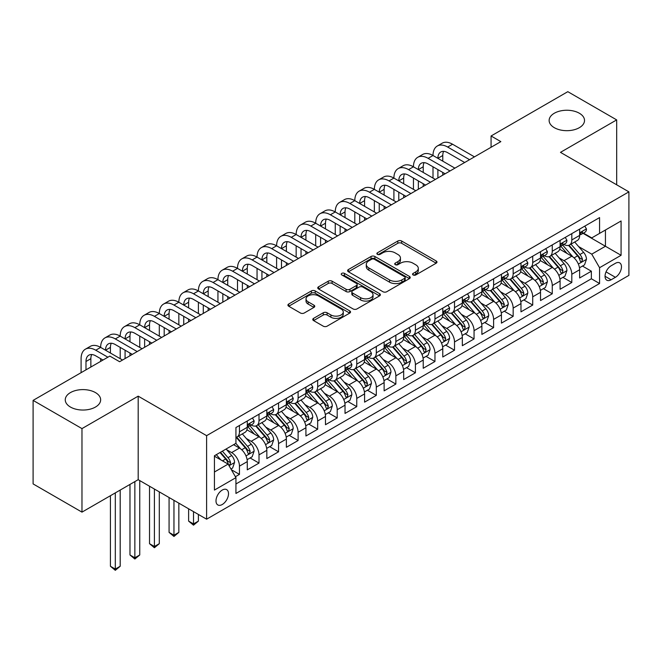 <?xml version="1.0" encoding="UTF-8"?>
<svg xmlns="http://www.w3.org/2000/svg" width="662" height="662" viewBox="0 0 662 662"><rect width="100%" height="100%" fill="white"/><g stroke="black" fill="none" stroke-linecap="round" stroke-linejoin="round"><path stroke-width="0.99" d="M413.121 274.962A1.903 1.101 0 0 0 415.802 274.962L436.192 263.186A2.714 1.564 0 0 0 436.986 262.078A2.714 1.564 0 0 0 436.192 260.977L401.652 241.034A2.714 1.564 0 0 0 397.812 241.034L377.423 252.801A1.903 1.101 0 0 0 376.868 253.579A1.903 1.101 0 0 0 377.423 254.357A1.903 1.101 0 0 0 380.112 254.357L382.752 252.834A8.68 5.015 0 0 1 395.032 252.834L397.912 254.489A8.68 5.015 0 0 1 400.452 258.039A8.68 5.015 0 0 1 397.912 261.581L395.272 263.104A1.903 1.101 0 0 0 394.718 263.881A1.903 1.101 0 0 0 395.272 264.659A1.903 1.101 0 0 0 397.961 264.659L400.593 263.137A8.68 5.015 0 0 1 412.881 263.137L415.753 264.8A8.68 5.015 0 0 1 418.301 268.342A8.68 5.015 0 0 1 415.753 271.883L413.121 273.406A1.903 1.101 0 0 0 412.558 274.184A1.903 1.101 0 0 0 413.121 274.962L413.121 273.406M95.469 392.599A17.692 10.22 0 0 0 76.18 390.381A17.692 10.22 0 0 0 65.257 399.823A17.692 10.22 0 0 0 70.445 407.047A17.692 10.22 0 0 0 89.726 409.265A17.692 10.22 0 0 0 100.649 399.823A17.692 10.22 0 0 0 95.469 392.599M579.341 113.235A17.692 10.22 0 0 0 560.052 111.026A17.692 10.22 0 0 0 549.129 120.459A17.692 10.22 0 0 0 554.317 127.683A17.692 10.22 0 0 0 573.598 129.901A17.692 10.22 0 0 0 584.521 120.459A17.692 10.22 0 0 0 579.341 113.235M222.25 504.51A8.846 5.106 120 0 0 228.034 496.715A8.846 5.106 120 0 0 226.677 489.632A8.846 5.106 120 0 0 222.25 490.07A8.846 5.106 120 0 0 216.474 497.865A8.846 5.106 120 0 0 217.823 504.949A8.846 5.106 120 0 0 222.25 504.51M313.573 318.364A2.714 1.564 0 0 0 312.778 319.473A2.714 1.564 0 0 0 313.573 320.582L323.263 326.176A2.714 1.564 0 0 0 327.102 326.176L349.743 313.101A2.714 1.564 0 0 0 350.537 311.992A2.714 1.564 0 0 0 349.743 310.883L315.203 290.941A2.714 1.564 0 0 0 311.363 290.941L288.715 304.015A2.714 1.564 0 0 0 287.92 305.124A2.714 1.564 0 0 0 288.715 306.233L300.424 312.994A2.714 1.564 0 0 0 304.263 312.994L313.953 307.4A2.714 1.564 0 0 0 314.748 306.291A2.714 1.564 0 0 0 313.953 305.182L308.144 301.831A7.257 4.195 0 0 1 306.026 298.868A7.257 4.195 0 0 1 310.503 294.995A7.257 4.195 0 0 1 318.414 295.897L341.153 309.03A7.257 4.195 0 0 1 343.28 311.992A7.257 4.195 0 0 1 338.803 315.865A7.257 4.195 0 0 1 330.892 314.955L327.102 312.77A2.714 1.564 0 0 0 323.263 312.77L313.573 318.364L313.573 320.582M138.184 396.157L81.972 428.604L33.1 400.386L33.1 483.914L81.972 512.131L138.184 479.685L206.61 519.19L206.61 435.662L138.184 396.157L138.184 479.685M616.678 184.797L616.678 119.896L560.474 152.351L628.9 191.856L206.61 435.662M616.678 119.896L567.806 91.679L491.072 135.983L491.072 147.27M33.1 400.386L109.834 356.082L119.607 361.725L500.844 141.627L491.072 135.983M382.942 291.719A2.714 1.564 0 0 0 386.782 291.719L409.422 278.644A2.714 1.564 0 0 0 410.217 277.535A2.714 1.564 0 0 0 409.422 276.426L374.882 256.484A2.714 1.564 0 0 0 371.043 256.484L348.402 269.558A2.714 1.564 0 0 0 347.608 270.667A2.714 1.564 0 0 0 348.402 271.776L382.942 291.719M342.535 275.375A1.903 1.101 0 0 1 344.463 275.64L344.463 273.381L379.583 293.655A2.714 1.564 0 0 1 380.377 294.764A2.714 1.564 0 0 1 379.583 295.873L356.942 308.947A2.714 1.564 0 0 1 353.103 308.947L318.563 289.004L318.563 286.787A2.714 1.564 0 0 0 317.76 287.896A2.714 1.564 0 0 0 318.563 289.004M318.563 286.787L328.253 281.193A2.714 1.564 0 0 1 332.084 281.193L346.094 289.277A2.714 1.564 0 0 0 349.933 289.277L356.363 285.57A2.714 1.564 0 0 0 357.157 284.461A2.714 1.564 0 0 0 356.363 283.353L341.782 274.937A1.903 1.101 0 0 1 341.22 274.159A1.903 1.101 0 0 1 342.395 273.141A1.903 1.101 0 0 1 344.463 273.381M235.399 476.723L239.454 474.381L231.344 469.689M226.727 449.755L231.634 452.593A11.055 6.388 60 0 1 239.454 466.139L247.274 461.621L247.274 469.863L259.007 463.086L250.112 457.955M246.281 438.467L251.188 441.306A11.055 6.388 60 0 1 259.007 454.852L266.827 450.334L266.827 458.576L278.553 451.798L269.657 446.668M265.826 427.18L270.733 430.019A11.055 6.388 60 0 1 278.553 443.565L286.373 439.047L286.373 447.289L298.107 440.511L289.211 435.381M285.38 415.893L290.287 418.732A11.055 6.388 60 0 1 298.107 432.278L305.927 427.76L305.927 436.001L317.661 429.224L308.765 424.094M304.925 404.606L309.833 407.444A11.055 6.388 60 0 1 317.661 420.991L325.481 416.472L325.481 424.714L337.206 417.937L328.311 412.807M324.479 393.319L329.386 396.157A11.055 6.388 60 0 1 337.206 409.704L345.026 405.185L345.026 413.427L356.76 406.65L347.864 401.52M344.025 382.032L348.94 384.87A11.055 6.388 60 0 1 356.76 398.416L364.58 393.898L364.58 402.14L376.306 395.363L367.41 390.232M363.579 370.745L368.486 373.583A11.055 6.388 60 0 1 376.306 387.129L384.125 382.611L384.125 390.853L395.859 384.076L386.964 378.945M383.132 359.458L388.04 362.296A11.055 6.388 60 0 1 395.859 375.842L403.679 371.324L403.679 379.566L415.405 372.789L406.518 367.658M402.678 348.171L407.585 351.009A11.055 6.388 60 0 1 415.405 364.547L423.233 360.037L423.233 368.279L434.959 361.502L426.063 356.371M422.232 336.884L427.139 339.722A11.055 6.388 60 0 1 434.959 353.26L442.779 348.75L442.779 356.992L454.513 350.215L445.617 345.084M441.777 325.596L446.693 328.435A11.055 6.388 60 0 1 454.513 341.973L462.333 337.463L462.333 345.705L474.058 338.927L465.163 333.797M461.331 314.309L466.238 317.148A11.055 6.388 60 0 1 474.058 330.686L481.878 326.176L481.878 334.418L493.612 327.64L484.716 322.502M480.885 303.022L485.792 305.861A11.055 6.388 60 0 1 493.612 319.398L501.432 314.889L501.432 323.13L513.158 316.353L504.262 311.214M500.431 291.735L505.338 294.565A11.055 6.388 60 0 1 513.158 308.111L520.977 303.601L520.977 311.835L532.711 305.066L523.816 299.927M519.984 280.448L524.892 283.278A11.055 6.388 60 0 1 532.711 296.824L540.531 292.314L540.531 300.548L552.265 293.779L543.37 288.64M539.53 269.161L544.445 271.991A11.055 6.388 60 0 1 552.265 285.537L560.085 281.027L560.085 289.261L571.811 282.492L571.811 274.25A11.055 6.388 -120 0 0 563.991 260.704L559.084 257.874M562.915 277.353L571.811 282.492M247.274 461.621A11.055 6.388 -120 0 0 239.454 448.075L233.587 444.69M266.827 450.334A11.055 6.388 -120 0 0 259.007 436.788L246.918 429.812M286.373 439.047A11.055 6.388 -120 0 0 278.553 425.501L266.463 418.525M305.927 427.76A11.055 6.388 -120 0 0 298.107 414.213L286.017 407.238M325.481 416.472A11.055 6.388 -120 0 0 317.661 402.926L305.563 395.95M345.026 405.185A11.055 6.388 -120 0 0 337.206 391.639L325.116 384.663M364.58 393.898A11.055 6.388 -120 0 0 356.76 380.352L344.67 373.376M384.125 382.611A11.055 6.388 -120 0 0 376.306 369.065L364.216 362.089M403.679 371.324A11.055 6.388 -120 0 0 395.859 357.778L383.77 350.794M423.233 360.037A11.055 6.388 -120 0 0 415.405 346.491L403.315 339.507M442.779 348.75A11.055 6.388 -120 0 0 434.959 335.204L422.869 328.22M462.333 337.463A11.055 6.388 -120 0 0 454.513 323.917L442.423 316.933M481.878 326.176A11.055 6.388 -120 0 0 474.058 312.63L461.968 305.645M501.432 314.889A11.055 6.388 -120 0 0 493.612 301.342L481.522 294.358M520.977 303.601A11.055 6.388 -120 0 0 513.158 290.055L501.068 283.071M540.531 292.314A11.055 6.388 -120 0 0 532.711 278.768L520.622 271.784M560.085 281.027A11.055 6.388 -120 0 0 552.265 267.481L540.175 260.497M615.412 263.302L611.109 265.785A8.573 4.948 120 0 0 605.507 273.34A8.573 4.948 120 0 0 606.822 280.208A8.573 4.948 120 0 0 611.109 279.786L615.412 277.304A8.573 4.948 120 0 0 621.006 269.748A8.573 4.948 120 0 0 619.698 262.88A8.573 4.948 120 0 0 615.412 263.302M206.61 519.19L628.9 275.384L628.9 191.856M214.43 472.006L228.117 464.103L235.937 477.65L235.937 493.455L599.573 283.51L599.573 267.705L591.754 254.158L578.638 246.587M235.937 477.65L214.43 490.07L214.43 455.754L235.937 443.333L235.937 427.536L599.573 217.591L599.573 233.388L621.08 220.976L621.08 255.292L599.573 267.705M251.08 424.996L251.188 425.054A11.055 6.388 60 0 0 256.715 425.6L264.535 421.082A11.055 6.388 -120 0 0 266.827 416.017L266.827 409.704M270.634 413.7L270.733 413.767A11.055 6.388 60 0 0 276.269 414.313L284.089 409.795A11.055 6.388 -120 0 0 286.373 404.73L286.373 398.408M290.188 402.413L290.287 402.479A11.055 6.388 60 0 0 295.815 403.026L303.635 398.507A11.055 6.388 -120 0 0 305.927 393.443L305.927 387.121M309.733 391.126L309.833 391.192A11.055 6.388 60 0 0 315.369 391.738L323.188 387.22A11.055 6.388 -120 0 0 325.481 382.156L325.481 375.834M329.287 379.839L329.386 379.905A11.055 6.388 60 0 0 334.914 380.451L342.734 375.933A11.055 6.388 -120 0 0 345.026 370.869L345.026 364.547M348.833 368.552L348.94 368.61A11.055 6.388 60 0 0 354.468 369.164L362.288 364.646A11.055 6.388 -120 0 0 364.58 359.582L364.58 353.26M368.386 357.265L368.486 357.323A11.055 6.388 60 0 0 374.022 357.877L381.842 353.359A11.055 6.388 -120 0 0 384.125 348.295L384.125 341.973M387.932 345.978L388.04 346.036A11.055 6.388 60 0 0 393.567 346.59L401.387 342.072A11.055 6.388 -120 0 0 403.679 337.008L403.679 330.686M407.486 334.691L407.585 334.749A11.055 6.388 60 0 0 413.121 335.303L420.941 330.785A11.055 6.388 -120 0 0 423.233 325.721L423.233 319.398M427.04 323.404L427.139 323.461A11.055 6.388 60 0 0 432.667 324.016L440.487 319.498A11.055 6.388 -120 0 0 442.779 314.433L442.779 308.111M446.585 312.116L446.693 312.174A11.055 6.388 60 0 0 452.22 312.729L460.04 308.211A11.055 6.388 -120 0 0 462.333 303.146L462.333 296.824M466.139 300.829L466.238 300.887A11.055 6.388 60 0 0 471.766 301.442L479.594 296.924A11.055 6.388 -120 0 0 481.878 291.859L481.878 285.537M485.685 289.542L485.792 289.6A11.055 6.388 60 0 0 491.32 290.146L499.14 285.636A11.055 6.388 -120 0 0 501.432 280.572L501.432 274.25M505.238 278.255L505.338 278.313A11.055 6.388 60 0 0 510.874 278.859L518.694 274.349A11.055 6.388 -120 0 0 520.977 269.285L520.977 262.963M524.792 266.968L524.892 267.026A11.055 6.388 60 0 0 530.419 267.572L538.239 263.062A11.055 6.388 -120 0 0 540.531 257.998L540.531 251.676M544.338 255.681L544.445 255.739A11.055 6.388 60 0 0 549.973 256.285L557.793 251.775A11.055 6.388 -120 0 0 560.085 246.711L560.085 240.389M235.937 483.972L591.365 278.768L591.365 271.205L579.631 277.974L579.631 269.74A11.055 6.388 -120 0 0 571.811 256.194L559.721 249.21M563.892 244.394L563.991 244.452A11.055 6.388 -120 0 0 569.519 244.998A11.055 6.388 -120 0 0 571.811 239.942L571.811 233.62M569.519 244.998L577.338 240.488A11.055 6.388 -120 0 0 579.631 235.424L579.631 229.102M239.454 425.501L239.454 431.823A11.055 6.388 60 0 1 237.162 436.887A11.055 6.388 60 0 1 235.937 437.334M237.162 436.887L244.981 432.369A11.055 6.388 -120 0 0 247.274 427.304L247.274 420.991M259.007 414.213L259.007 420.536A11.055 6.388 60 0 1 256.715 425.6M278.553 402.926L278.553 409.248A11.055 6.388 60 0 1 276.269 414.313M298.107 391.639L298.107 397.961A11.055 6.388 60 0 1 295.815 403.026M317.661 380.352L317.661 386.674A11.055 6.388 60 0 1 315.369 391.738M337.206 369.065L337.206 375.387A11.055 6.388 60 0 1 334.914 380.451M356.76 357.778L356.76 364.1A11.055 6.388 60 0 1 354.468 369.164M376.306 346.491L376.306 352.813A11.055 6.388 60 0 1 374.022 357.877M395.859 335.204L395.859 341.526A11.055 6.388 60 0 1 393.567 346.59M415.405 323.917L415.405 330.239A11.055 6.388 60 0 1 413.121 335.303M434.959 312.63L434.959 318.952A11.055 6.388 60 0 1 432.667 324.016M454.513 301.342L454.513 307.665A11.055 6.388 60 0 1 452.22 312.729M474.058 290.055L474.058 296.377A11.055 6.388 60 0 1 471.766 301.442M493.612 278.768L493.612 285.09A11.055 6.388 60 0 1 491.32 290.146M513.158 267.481L513.158 273.803A11.055 6.388 60 0 1 510.874 278.859M532.711 256.194L532.711 262.516A11.055 6.388 60 0 1 530.419 267.572M552.265 244.907L552.265 251.229A11.055 6.388 60 0 1 549.973 256.285M552.265 285.537L552.265 293.779M532.711 296.824L532.711 305.066M513.158 308.111L513.158 316.353M493.612 319.398L493.612 327.64M474.058 330.686L474.058 338.927M454.513 341.973L454.513 350.215M434.959 353.26L434.959 361.502M415.405 364.547L415.405 372.789M395.859 375.842L395.859 384.076M376.306 387.129L376.306 395.363M356.76 398.416L356.76 406.65M337.206 409.704L337.206 417.937M317.661 420.991L317.661 429.224M298.107 432.278L298.107 440.511M278.553 443.565L278.553 451.798M259.007 454.852L259.007 463.086M239.454 466.139L239.454 474.381M228.117 464.103L214.43 456.201M591.754 254.158L605.44 246.256L605.44 230.004L621.08 220.976M583.048 233.33L621.08 255.292M583.437 233.107L591.754 237.906L599.573 233.388M81.972 428.604L81.972 512.131M582.469 266.066L591.365 271.205M591.365 278.768L599.573 283.51M413.874 275.227L415.753 274.142A8.68 5.015 0 0 0 418.301 270.601L418.301 268.342M400.452 258.039L400.452 260.298A8.68 5.015 0 0 1 397.912 263.84L396.033 264.924M436.159 263.211L401.652 243.285A2.714 1.564 0 0 0 397.812 243.285L378.184 254.622M409.422 276.426L409.422 278.644L374.882 258.743A2.714 1.564 0 0 0 371.043 258.743L348.435 271.801L348.402 269.558M404.623 278.313A1.903 1.101 0 0 0 405.185 277.535A1.903 1.101 0 0 0 404.623 276.766L374.303 259.256A1.903 1.101 0 0 0 371.622 259.256L368.833 260.861A8.68 5.015 0 0 0 366.293 264.411A8.68 5.015 0 0 0 368.833 267.953L389.562 279.918A8.68 5.015 0 0 0 401.842 279.918L404.623 278.313L404.623 280.572A1.903 1.101 0 0 0 405.185 279.794L405.185 277.535M366.293 264.411L366.293 266.662A8.68 5.015 0 0 0 368.833 270.212L368.833 267.953M404.623 280.572L401.842 282.178A8.68 5.015 0 0 1 389.562 282.178L368.833 270.212M318.596 289.021L328.253 283.452L328.253 281.193M357.157 284.461L357.157 286.72A2.714 1.564 0 0 1 356.363 287.829L349.933 291.537A2.714 1.564 0 0 1 346.094 291.537L332.084 283.452A2.714 1.564 0 0 0 328.253 283.452M344.463 275.64L379.549 295.897M360.633 297.677A7.257 4.195 0 0 0 368.544 298.579A7.257 4.195 0 0 0 373.029 294.714A7.257 4.195 0 0 0 370.902 291.743L362.892 287.118A2.714 1.564 0 0 0 359.052 287.118L352.623 290.833A2.714 1.564 0 0 0 351.828 291.942A2.714 1.564 0 0 0 352.623 293.051L360.633 297.677L360.633 299.927A7.257 4.195 0 0 0 368.544 300.838A7.257 4.195 0 0 0 373.029 296.965L373.029 294.714M351.828 291.942L351.828 294.201A2.714 1.564 0 0 0 352.623 295.302L352.623 293.051M360.633 299.927L352.623 295.302M343.28 311.992L343.28 314.251A7.257 4.195 0 0 1 338.803 318.124A7.257 4.195 0 0 1 330.892 317.214L327.102 315.029A2.714 1.564 0 0 0 323.263 315.029L313.606 320.598M306.026 298.868L306.026 301.119A7.257 4.195 0 0 0 308.144 304.09L308.144 301.831M313.92 307.416L308.144 304.09M349.71 313.126L315.203 293.2A2.714 1.564 0 0 0 311.363 293.2L288.756 306.249M579.465 267.804L584.521 264.883L586.474 259.239A7.323 4.229 -120 0 0 583.619 252.363L574.69 242.019M572.903 256.906L562.692 245.089M567.086 253.463L561.161 246.603A17.56 10.137 -120 0 0 560.623 245.991M568.526 245.395L577.562 255.863A7.323 4.229 60 0 1 580.177 260.902L580.706 261.771L581.699 261.639L582.519 259.554A7.323 4.229 -120 0 0 579.904 254.506L570.975 244.162M569.055 245.23L578.762 256.467A3.732 2.151 60 0 1 579.705 257.923L582.519 259.554M584.811 226.114L586.474 228.986A7.323 4.229 60 0 1 584.96 232.23L581.244 234.373A7.323 4.229 -120 0 0 582.519 232.685L582.361 232.039M81.095 372.673L81.095 358.68A20.737 11.974 60 0 1 85.39 349.188L90.28 346.367A20.737 11.974 60 0 1 100.649 347.393A20.737 11.974 60 0 1 104.944 337.901L109.826 335.08A20.737 11.974 60 0 1 120.194 336.106A20.737 11.974 60 0 1 124.489 326.614L129.38 323.792A20.737 11.974 60 0 1 139.748 324.819A20.737 11.974 60 0 1 144.043 315.327L148.933 312.505A20.737 11.974 60 0 1 159.302 313.531A20.737 11.974 60 0 1 163.597 304.04L168.479 301.218A20.737 11.974 60 0 1 178.848 302.244A20.737 11.974 60 0 1 183.142 292.753L188.033 289.931A20.737 11.974 60 0 1 198.401 290.957A20.737 11.974 60 0 1 202.696 281.466L207.578 278.644A20.737 11.974 60 0 1 217.947 279.67A20.737 11.974 60 0 1 222.242 270.179L227.132 267.357A20.737 11.974 60 0 1 237.501 268.383A20.737 11.974 60 0 1 241.796 258.892L246.686 256.07A20.737 11.974 60 0 1 257.046 257.096A20.737 11.974 60 0 1 261.341 247.605L266.232 244.783A20.737 11.974 60 0 1 276.6 245.809A20.737 11.974 60 0 1 280.895 236.317L285.785 233.496A20.737 11.974 60 0 1 296.154 234.522A20.737 11.974 60 0 1 300.449 225.03L305.331 222.209A20.737 11.974 60 0 1 315.7 223.235A20.737 11.974 60 0 1 319.994 213.743L324.885 210.921A20.737 11.974 60 0 1 335.253 211.948A20.737 11.974 60 0 1 339.548 202.456L344.439 199.634A20.737 11.974 60 0 1 354.799 200.66A20.737 11.974 60 0 1 359.094 191.169L363.984 188.347A20.737 11.974 60 0 1 374.353 189.373A20.737 11.974 60 0 1 378.647 179.882L383.538 177.06A20.737 11.974 60 0 1 393.907 178.086A20.737 11.974 60 0 1 398.201 168.587L403.084 165.765A20.737 11.974 60 0 1 413.452 166.799A20.737 11.974 60 0 1 417.747 157.299L422.637 154.478A20.737 11.974 60 0 1 433.006 155.512A20.737 11.974 60 0 1 437.301 146.012L442.183 143.191A20.737 11.974 60 0 1 452.551 144.225L474.447 156.861M437.301 146.012A20.737 11.974 60 0 1 447.669 147.047L469.565 159.683M579.879 234.72L579.904 234.72A7.323 4.229 -120 0 0 581.244 234.373M581.575 232.139L582.519 232.685C582.055 231.584 581.277 232.039 580.177 234.042A7.323 4.229 60 0 1 579.631 235.084M464.674 162.504L447.669 152.69A13.828 7.985 -120 0 0 440.751 152.003A13.828 7.985 -120 0 0 437.888 158.334L442.779 155.512L442.779 161.156M443.648 151.366A13.828 7.985 -120 0 0 442.779 155.512M437.888 169.621L437.888 177.97M442.779 172.443L442.779 175.149M433.006 178.086L433.006 166.799M559.92 279.091L564.967 276.17L566.92 270.526A7.323 4.229 -120 0 0 564.074 263.65L555.137 253.306M553.349 268.193L543.138 256.376M547.54 264.75L541.615 257.89A17.56 10.137 -120 0 0 541.069 257.278M548.972 256.682L558.008 267.15A7.323 4.229 60 0 1 560.623 272.19L561.153 273.058L562.146 272.926L562.965 270.841A7.323 4.229 -120 0 0 560.358 265.793L551.421 255.449M549.51 256.517L559.216 267.754A3.732 2.151 60 0 1 560.16 269.219L562.965 270.841M540.366 290.378L545.422 287.457L547.375 281.813A7.323 4.229 -120 0 0 544.52 274.937L535.591 264.593M533.795 279.48L523.592 267.663M527.986 276.037L522.061 269.177A17.56 10.137 -120 0 0 521.515 268.565M529.426 267.969L538.463 278.437A7.323 4.229 60 0 1 541.069 283.485L541.607 284.346L542.592 284.213L543.419 282.128A7.323 4.229 -120 0 0 540.804 277.08L531.876 266.736M529.956 267.804L539.662 279.041A3.732 2.151 60 0 1 540.606 280.506L543.419 282.128M520.82 301.665L525.868 298.744L527.821 293.101A7.323 4.229 -120 0 0 524.974 286.224L516.037 275.88M514.25 290.767L504.039 278.95M508.441 287.325L502.516 280.465A17.56 10.137 -120 0 0 501.97 279.852M509.872 279.256L518.909 289.724A7.323 4.229 60 0 1 521.524 294.772L522.053 295.641L523.046 295.5L523.865 293.415A7.323 4.229 -120 0 0 521.259 288.367L512.322 278.023M510.402 279.091L520.117 290.328A3.732 2.151 60 0 1 521.052 291.793L523.865 293.415M501.266 312.952L506.322 310.031L508.275 304.388A7.323 4.229 -120 0 0 505.42 297.511L496.483 287.167M494.696 302.054L484.485 290.237M488.887 298.612L482.962 291.752A17.56 10.137 -120 0 0 482.416 291.139M490.327 290.552L499.363 301.011A7.323 4.229 60 0 1 501.97 306.059L502.508 306.928L503.492 306.787L504.32 304.702A7.323 4.229 -120 0 0 501.705 299.654L492.776 289.311M490.856 290.378L500.563 301.615A3.732 2.151 60 0 1 501.506 303.08L504.32 304.702M565.265 237.401L566.92 240.273A7.323 4.229 60 0 1 565.406 243.517L561.69 245.66A7.323 4.229 -120 0 0 562.965 243.972L562.816 243.326M417.747 157.299A20.737 11.974 60 0 1 428.115 158.334L433.006 155.512L454.902 168.148M428.115 158.334L450.011 170.97M560.325 246.007L560.358 246.007A7.323 4.229 -120 0 0 561.69 245.66M562.021 243.426L562.965 243.972C562.51 242.871 561.724 243.326 560.623 245.329A7.323 4.229 60 0 1 560.085 246.372M445.129 173.792L428.115 163.977A13.828 7.985 -120 0 0 421.206 163.291A13.828 7.985 -120 0 0 418.343 169.621L423.233 166.799L423.233 172.443M424.094 162.653A13.828 7.985 -120 0 0 423.233 166.799M418.343 180.908L418.343 189.258M423.233 183.73L423.233 186.436M413.452 189.373L413.452 178.086M545.711 248.689L547.375 251.56A7.323 4.229 60 0 1 545.86 254.804L542.145 256.947A7.323 4.229 -120 0 0 543.419 255.259L543.262 254.613M398.201 168.587A20.737 11.974 60 0 1 408.57 169.621L413.452 166.799L435.348 179.435M408.57 169.621L430.466 182.257M540.78 257.295L540.804 257.295A7.323 4.229 -120 0 0 542.145 256.947M542.476 254.713L543.419 255.259C542.956 254.158 542.178 254.613 541.069 256.616A7.323 4.229 60 0 1 540.531 257.659M425.575 185.079L408.57 175.264A13.828 7.985 -120 0 0 401.652 174.578A13.828 7.985 -120 0 0 398.789 180.908L403.679 178.086L403.679 183.73M404.548 173.94A13.828 7.985 -120 0 0 403.679 178.086M398.789 192.195L398.789 200.545M403.679 195.017L403.679 197.723M393.907 200.66L393.907 189.373M526.166 259.976L527.821 262.847A7.323 4.229 60 0 1 526.307 266.091L522.591 268.234A7.323 4.229 -120 0 0 523.865 266.546L523.716 265.901M378.647 179.882A20.737 11.974 60 0 1 389.016 180.908L393.907 178.086L415.802 190.722M389.016 180.908L410.912 193.544M521.226 268.582L521.259 268.582A7.323 4.229 -120 0 0 522.591 268.234M522.922 266L523.865 266.546C523.41 265.445 522.624 265.901 521.524 267.903A7.323 4.229 60 0 1 520.977 268.946M406.021 196.366L389.016 186.552A13.828 7.985 -120 0 0 382.106 185.865A13.828 7.985 -120 0 0 379.243 192.195L384.125 189.373L384.125 195.017M384.994 185.228A13.828 7.985 -120 0 0 384.125 189.373M379.243 203.482L379.243 211.832M384.125 206.304L384.125 209.01M374.353 211.948L374.353 200.66M506.612 271.263L508.275 274.134A7.323 4.229 60 0 1 506.753 277.378L503.046 279.521A7.323 4.229 -120 0 0 504.32 277.833L504.163 277.188M359.094 191.169A20.737 11.974 60 0 1 369.462 192.195L374.353 189.373L396.248 202.009M369.462 192.195L391.358 204.831M501.672 279.869L501.705 279.869A7.323 4.229 -120 0 0 503.046 279.521M503.368 277.287L504.32 277.833C503.856 276.733 503.079 277.188 501.97 279.19A7.323 4.229 60 0 1 501.432 280.233M386.476 207.653L369.462 197.839A13.828 7.985 -120 0 0 362.553 197.152A13.828 7.985 -120 0 0 359.689 203.482L364.58 200.66L364.58 206.304M365.441 196.515A13.828 7.985 -120 0 0 364.58 200.66M359.689 214.769L359.689 223.119M364.58 217.591L364.58 220.297M354.799 223.235L354.799 211.948M481.713 324.239L486.769 321.318L488.722 315.675A7.323 4.229 -120 0 0 485.867 308.798L476.938 298.454M475.151 313.341L464.939 301.524M469.333 309.899L463.408 303.039A17.56 10.137 -120 0 0 462.87 302.426M470.773 301.839L479.809 312.298A7.323 4.229 60 0 1 482.424 317.346L482.954 318.215L483.947 318.074L484.766 315.989A7.323 4.229 -120 0 0 482.151 310.941L473.222 300.598M471.303 301.665L481.009 312.903A3.732 2.151 60 0 1 481.953 314.367L484.766 315.989M487.058 282.55L488.722 285.43A7.323 4.229 60 0 1 487.207 288.665L483.492 290.808A7.323 4.229 -120 0 0 484.766 289.12L484.609 288.475M339.548 202.456A20.737 11.974 60 0 1 349.917 203.482L354.799 200.66L376.703 213.296M349.917 203.482L371.812 216.118M482.126 291.156L482.151 291.156A7.323 4.229 -120 0 0 483.492 290.808M483.823 288.574L484.766 289.12C484.303 288.02 483.525 288.475 482.424 290.477A7.323 4.229 60 0 1 481.878 291.52M366.922 218.94L349.917 209.126A13.828 7.985 -120 0 0 343.007 208.439A13.828 7.985 -120 0 0 340.144 214.769L345.026 211.948L345.026 217.591M345.895 207.802A13.828 7.985 -120 0 0 345.026 211.948M340.144 226.056L340.144 234.406M345.026 228.878L345.026 231.584M335.253 234.522L335.253 223.235M462.167 335.526L467.215 332.605L469.176 326.962A7.323 4.229 -120 0 0 466.321 320.085L457.384 309.742M455.597 324.628L445.385 312.812M449.788 321.186L443.863 314.326A17.56 10.137 -120 0 0 443.317 313.722M451.219 313.126L460.256 323.586A7.323 4.229 60 0 1 462.87 328.633L463.4 329.502L464.393 329.362L465.221 327.276A7.323 4.229 -120 0 0 462.606 322.228L453.669 311.885M451.757 312.952L461.464 324.19A3.732 2.151 60 0 1 462.407 325.654L465.221 327.276M467.513 293.837L469.176 296.717A7.323 4.229 60 0 1 467.653 299.952L463.938 302.095A7.323 4.229 -120 0 0 465.221 300.416L465.063 299.762M319.994 213.743A20.737 11.974 60 0 1 330.363 214.769L335.253 211.948L357.149 224.583M330.363 214.769L352.258 227.405M462.572 302.443L462.606 302.443A7.323 4.229 -120 0 0 463.938 302.095M464.269 299.869L465.221 300.416C464.757 299.307 463.971 299.762 462.87 301.764A7.323 4.229 60 0 1 462.333 302.807M347.376 230.227L330.363 220.413A13.828 7.985 -120 0 0 323.453 219.726A13.828 7.985 -120 0 0 320.59 226.056L325.481 223.235L325.481 228.878M326.341 219.089A13.828 7.985 -120 0 0 325.481 223.235M320.59 237.344L320.59 245.693M325.481 240.165L325.481 242.871M315.7 245.809L315.7 234.522M442.613 346.814L447.669 343.892L449.622 338.249A7.323 4.229 -120 0 0 446.767 331.372L437.839 321.029M436.043 335.915L425.84 324.099M430.234 332.473L424.309 325.613A17.56 10.137 -120 0 0 423.763 325.009M431.674 324.413L440.71 334.873A7.323 4.229 60 0 1 443.317 339.92L443.854 340.789L444.839 340.649L445.667 338.563A7.323 4.229 -120 0 0 443.052 333.516L434.123 323.172M432.203 324.239L441.91 335.477A3.732 2.151 60 0 1 442.853 336.941L445.667 338.563M447.959 305.124L449.622 308.004A7.323 4.229 60 0 1 448.108 311.239L444.392 313.383A7.323 4.229 -120 0 0 445.667 311.703L445.509 311.049M300.449 225.03A20.737 11.974 60 0 1 310.817 226.056L315.7 223.235L337.595 235.871M310.817 226.056L332.713 238.692M443.027 313.73L443.052 313.73A7.323 4.229 -120 0 0 444.392 313.383M444.723 311.157L445.667 311.703C445.203 310.594 444.425 311.049 443.317 313.052A7.323 4.229 60 0 1 442.779 314.094M327.822 241.514L310.817 231.7A13.828 7.985 -120 0 0 303.899 231.013A13.828 7.985 -120 0 0 301.036 237.344L305.927 234.522L305.927 240.165M306.796 230.376A13.828 7.985 -120 0 0 305.927 234.522M301.036 248.631L301.036 256.98M305.927 251.452L305.927 254.158M296.154 257.096L296.154 245.809M423.068 358.101L428.115 355.18L430.068 349.536A7.323 4.229 -120 0 0 427.222 342.659L418.285 332.316M416.497 347.202L406.286 335.386M410.688 343.76L404.763 336.9A17.56 10.137 -120 0 0 404.217 336.296M412.12 335.7L421.156 346.16A7.323 4.229 60 0 1 423.771 351.208L424.301 352.076L425.294 351.936L426.113 349.85A7.323 4.229 -120 0 0 423.506 344.803L414.569 334.459M412.658 335.526L422.364 346.764A3.732 2.151 60 0 1 423.299 348.229L426.113 349.85M428.413 316.411L430.068 319.291A7.323 4.229 60 0 1 428.554 322.526L424.839 324.678A7.323 4.229 -120 0 0 426.113 322.99L425.964 322.336M280.895 236.317A20.737 11.974 60 0 1 291.263 237.344L296.154 234.522L318.05 247.158M291.263 237.344L313.159 249.979M423.473 325.017L423.506 325.017A7.323 4.229 -120 0 0 424.839 324.678M425.169 322.444L426.113 322.99C425.658 321.881 424.872 322.336 423.771 324.339A7.323 4.229 60 0 1 423.233 325.381M308.269 252.81L291.263 242.987A13.828 7.985 -120 0 0 284.354 242.3A13.828 7.985 -120 0 0 281.491 248.631L286.373 245.809L286.373 251.452M287.242 241.663A13.828 7.985 -120 0 0 286.373 245.809M281.491 259.918L281.491 268.267M286.373 262.74L286.373 265.445M276.6 268.383L276.6 257.096M403.514 369.388L408.57 366.467L410.523 360.823A7.323 4.229 -120 0 0 407.668 353.947L398.731 343.603M396.943 358.49L386.732 346.673M391.134 355.055L385.21 348.187A17.56 10.137 -120 0 0 384.663 347.583M392.574 346.987L401.611 357.447A7.323 4.229 60 0 1 404.217 362.495L404.755 363.364L405.74 363.223L406.567 361.138A7.323 4.229 -120 0 0 403.952 356.09L395.024 345.746M393.104 346.814L402.81 358.051A3.732 2.151 60 0 1 403.754 359.516L406.567 361.138M408.859 327.698L410.523 330.578A7.323 4.229 60 0 1 409 333.813L405.293 335.965A7.323 4.229 -120 0 0 406.567 334.277L406.41 333.623M261.341 247.605A20.737 11.974 60 0 1 271.71 248.631L276.6 245.809L298.496 258.453M271.71 248.631L293.614 261.275M403.919 336.304L403.952 336.304A7.323 4.229 -120 0 0 405.293 335.965M405.616 333.731L406.567 334.277C406.104 333.168 405.326 333.623 404.217 335.626A7.323 4.229 60 0 1 403.679 336.668M288.723 264.097L271.71 254.274A13.828 7.985 -120 0 0 264.8 253.587A13.828 7.985 -120 0 0 261.937 259.918L266.827 257.096L266.827 262.74M267.688 252.95A13.828 7.985 -120 0 0 266.827 257.096M261.937 271.205L261.937 279.554M266.827 274.027L266.827 276.733M257.046 279.67L257.046 268.383M383.96 380.675L389.016 377.754L390.969 372.11A7.323 4.229 -120 0 0 388.114 365.234L379.185 354.89M377.398 369.777L367.187 357.96M371.589 366.343L365.656 359.483A17.56 10.137 -120 0 0 365.118 358.87M373.02 358.274L382.057 368.734A7.323 4.229 60 0 1 384.672 373.782L385.201 374.651L386.194 374.51L387.013 372.425A7.323 4.229 -120 0 0 384.399 367.377L375.47 357.033M373.55 358.101L383.265 369.338A3.732 2.151 60 0 1 384.2 370.803L387.013 372.425M389.306 338.985L390.969 341.865A7.323 4.229 60 0 1 389.455 345.101L385.739 347.252A7.323 4.229 -120 0 0 387.013 345.564L386.865 344.91M241.796 258.892A20.737 11.974 60 0 1 252.164 259.918L257.046 257.096L278.95 269.74M252.164 259.918L274.06 272.562M384.374 347.591L384.399 347.591A7.323 4.229 -120 0 0 385.739 347.252M386.07 345.018L387.013 345.564C386.55 344.455 385.772 344.91 384.672 346.913A7.323 4.229 60 0 1 384.125 347.955M269.169 275.384L252.164 265.561A13.828 7.985 -120 0 0 245.254 264.874A13.828 7.985 -120 0 0 242.391 271.205L247.274 268.383L247.274 274.027M248.142 264.237A13.828 7.985 -120 0 0 247.274 268.383M242.391 282.492L242.391 290.841M247.274 285.314L247.274 288.02M237.501 290.957L237.501 279.67M364.414 391.962L369.462 389.041L371.423 383.397A7.323 4.229 -120 0 0 368.568 376.521L359.632 366.177M357.844 381.064L347.633 369.247M352.035 377.63L346.11 370.77A17.56 10.137 -120 0 0 345.564 370.157M353.475 369.562L362.503 380.021A7.323 4.229 60 0 1 365.118 385.069L365.647 385.938L366.64 385.797L367.468 383.712A7.323 4.229 -120 0 0 364.853 378.664L355.916 368.32M354.005 369.388L363.711 380.625A3.732 2.151 60 0 1 364.654 382.09L367.468 383.712M369.76 350.272L371.423 353.152A7.323 4.229 60 0 1 369.901 356.388L366.185 358.539A7.323 4.229 -120 0 0 367.468 356.851L367.311 356.197M222.242 270.179A20.737 11.974 60 0 1 232.61 271.205L237.501 268.383L259.396 281.027M232.61 271.205L254.506 283.849M364.82 358.878L364.853 358.878A7.323 4.229 -120 0 0 366.185 358.539M366.516 356.305L367.468 356.851C367.005 355.742 366.218 356.197 365.118 358.2A7.323 4.229 60 0 1 364.58 359.243M249.624 286.671L232.61 276.848A13.828 7.985 -120 0 0 225.701 276.162A13.828 7.985 -120 0 0 222.837 282.492L227.728 279.67L227.728 285.314M228.589 275.524A13.828 7.985 -120 0 0 227.728 279.67M222.837 293.779L222.837 302.129M227.728 296.601L227.728 299.307M217.947 302.244L217.947 290.957M344.861 403.249L349.917 400.328L351.87 394.684A7.323 4.229 -120 0 0 349.015 387.808L340.086 377.464M338.29 392.359L328.087 380.534M332.481 388.917L326.556 382.057A17.56 10.137 -120 0 0 326.018 381.444M333.921 380.849L342.957 391.308A7.323 4.229 60 0 1 345.564 396.356L346.102 397.225L347.087 397.084L347.914 394.999A7.323 4.229 -120 0 0 345.299 389.951L336.37 379.607M334.451 380.675L344.157 391.912A3.732 2.151 60 0 1 345.101 393.377L347.914 394.999M350.206 361.56L351.87 364.439A7.323 4.229 60 0 1 350.355 367.675L346.64 369.826A7.323 4.229 -120 0 0 347.914 368.138L347.757 367.484M202.696 281.466A20.737 11.974 60 0 1 213.065 282.492L217.947 279.67L239.843 292.314M213.065 282.492L234.96 295.136M345.274 370.166L345.299 370.166A7.323 4.229 -120 0 0 346.64 369.826M346.971 367.592L347.914 368.138C347.451 367.029 346.673 367.484 345.564 369.487A7.323 4.229 60 0 1 345.026 370.53M230.07 297.958L213.065 288.135A13.828 7.985 -120 0 0 206.147 287.449A13.828 7.985 -120 0 0 203.284 293.779L208.174 290.957L208.174 296.601M209.043 286.812A13.828 7.985 -120 0 0 208.174 290.957M203.284 305.066L203.284 313.416M208.174 307.888L208.174 310.594M198.401 313.531L198.401 302.244M325.315 414.536L330.363 411.615L332.316 405.972A7.323 4.229 -120 0 0 329.469 399.095L320.532 388.751M318.745 403.646L308.533 391.821M312.936 400.204L307.011 393.344A17.56 10.137 -120 0 0 306.465 392.732M314.367 392.136L323.404 402.595A7.323 4.229 60 0 1 326.018 407.643L326.548 408.512L327.541 408.371L328.36 406.286A7.323 4.229 -120 0 0 325.754 401.238L316.817 390.894M314.905 391.962L324.612 403.199A3.732 2.151 60 0 1 325.547 404.664L328.36 406.286M330.661 372.847L332.316 375.726A7.323 4.229 60 0 1 330.801 378.97L327.086 381.113A7.323 4.229 -120 0 0 328.36 379.425L328.211 378.772M183.142 292.753A20.737 11.974 60 0 1 193.511 293.779L198.401 290.957L220.297 303.601M193.511 293.779L215.407 306.423M325.721 381.453L325.754 381.453A7.323 4.229 -120 0 0 327.086 381.113M327.417 378.879L328.36 379.425C327.905 378.316 327.119 378.772 326.018 380.774A7.323 4.229 60 0 1 325.481 381.817M210.516 309.245L193.511 299.423A13.828 7.985 -120 0 0 186.601 298.736A13.828 7.985 -120 0 0 183.738 305.066L188.62 302.244L188.62 307.888M189.489 298.099A13.828 7.985 -120 0 0 188.62 302.244M183.738 316.353L183.738 324.703M188.62 319.175L188.62 321.881M178.848 324.819L178.848 313.531M305.761 425.823L310.817 422.91L312.77 417.259A7.323 4.229 -120 0 0 309.915 410.382L300.987 400.038M299.191 414.933L288.98 403.108M293.382 411.491L287.457 404.631A17.56 10.137 -120 0 0 286.911 404.019M294.822 403.423L303.858 413.882A7.323 4.229 60 0 1 306.465 418.93L307.002 419.799L307.987 419.658L308.815 417.573A7.323 4.229 -120 0 0 306.2 412.525L297.271 402.182M295.351 403.249L305.058 414.486A3.732 2.151 60 0 1 306.001 415.951L308.815 417.573M193.511 511.627L193.511 523.932L198.401 521.11L198.401 514.448M198.401 521.11L193.511 525.173L188.62 521.11L188.62 508.805M188.62 521.11L193.511 523.932L193.511 525.173M311.107 384.134L312.77 387.013A7.323 4.229 60 0 1 311.256 390.257L307.54 392.401A7.323 4.229 -120 0 0 308.815 390.712L308.658 390.059M163.597 304.04A20.737 11.974 60 0 1 173.957 305.066L178.848 302.244L200.743 314.889M173.957 305.066L195.861 317.71M306.175 392.74L306.2 392.74A7.323 4.229 -120 0 0 307.54 392.401M307.863 390.166L308.815 390.712C308.351 389.604 307.573 390.059 306.465 392.061A7.323 4.229 60 0 1 305.927 393.104M190.97 320.532L173.957 310.71A13.828 7.985 -120 0 0 167.047 310.023A13.828 7.985 -120 0 0 164.184 316.353L169.075 313.531L169.075 319.175M169.935 309.386A13.828 7.985 -120 0 0 169.075 313.531M164.184 327.64L164.184 335.99M169.075 330.462L169.075 333.168M159.302 336.106L159.302 324.819M286.216 437.11L291.263 434.198L293.216 428.546A7.323 4.229 -120 0 0 290.361 421.669L281.433 411.325M279.645 426.22L269.434 414.395M273.836 422.778L267.911 415.918A17.56 10.137 -120 0 0 267.365 415.306M275.268 414.71L284.304 425.169A7.323 4.229 60 0 1 286.919 430.217L287.449 431.086L288.442 430.945L289.261 428.86A7.323 4.229 -120 0 0 286.654 423.812L277.717 413.469M275.797 414.536L285.512 425.782A3.732 2.151 60 0 1 286.447 427.238L289.261 428.86M173.957 500.34L173.957 535.219L178.848 532.397L178.848 503.161M178.848 532.397L173.957 536.46L169.075 532.397L169.075 497.518M169.075 532.397L173.957 535.219L173.957 536.46M291.553 395.421L293.216 398.301A7.323 4.229 60 0 1 291.702 401.544L287.987 403.688A7.323 4.229 -120 0 0 289.261 402L289.112 401.346M144.043 315.327A20.737 11.974 60 0 1 154.411 316.353L159.302 313.531L181.198 326.176M154.411 316.353L176.307 328.997M286.621 404.027L286.654 404.027A7.323 4.229 -120 0 0 287.987 403.688M288.318 401.453L289.261 402C288.798 400.891 288.02 401.346 286.919 403.348A7.323 4.229 60 0 1 286.373 404.391M171.417 331.819L154.411 321.997A13.828 7.985 -120 0 0 147.502 321.31A13.828 7.985 -120 0 0 144.639 327.64L149.521 324.819L149.521 330.462M150.39 320.673A13.828 7.985 -120 0 0 149.521 324.819M144.639 338.927L144.639 347.277M149.521 341.749L149.521 344.455M139.748 347.393L139.748 336.106M266.662 448.397L271.71 445.485L273.671 439.833A7.323 4.229 -120 0 0 270.816 432.956L261.879 422.613M260.092 437.508L249.88 425.683M254.282 434.065L248.358 427.205A17.56 10.137 -120 0 0 247.811 426.593M255.722 425.997L264.75 436.457A7.323 4.229 60 0 1 267.365 441.504L267.895 442.373L268.888 442.233L269.715 440.147A7.323 4.229 -120 0 0 267.1 435.099L258.163 424.764M256.252 425.823L265.958 437.069A3.732 2.151 60 0 1 266.902 438.525L269.715 440.147M154.411 489.053L154.411 546.506L159.302 543.684L159.302 491.874M159.302 543.684L154.411 547.747L149.521 543.684L149.521 486.231M149.521 543.684L154.411 546.506L154.411 547.747M272.008 406.708L273.671 409.588A7.323 4.229 60 0 1 272.148 412.831L268.433 414.975A7.323 4.229 -120 0 0 269.715 413.287L269.558 412.633M124.489 326.614A20.737 11.974 60 0 1 134.858 327.64L139.748 324.819L161.644 337.463M134.858 327.64L156.753 340.285M267.067 415.314L267.1 415.314A7.323 4.229 -120 0 0 268.433 414.975M268.764 412.74L269.715 413.287C269.252 412.178 268.466 412.633 267.365 414.644A7.323 4.229 60 0 1 266.827 415.678M151.871 343.106L134.858 333.284A13.828 7.985 -120 0 0 127.948 332.597A13.828 7.985 -120 0 0 125.085 338.927L129.975 336.106L129.975 341.749M130.836 331.96A13.828 7.985 -120 0 0 129.975 336.106M125.085 350.215L125.085 358.564M129.975 353.036L129.975 355.742M120.194 358.68L120.194 347.393M247.108 459.685L252.164 456.772L254.117 451.128A7.323 4.229 -120 0 0 251.262 444.243L242.333 433.9M240.538 448.795L235.862 443.374M234.729 445.352L233.976 444.467M236.168 437.284L245.205 447.744A7.323 4.229 60 0 1 247.811 452.791L248.349 453.66L249.342 453.52L250.162 451.434A7.323 4.229 -120 0 0 247.547 446.387L238.618 436.051M236.698 437.11L246.405 448.356A3.732 2.151 60 0 1 247.348 449.812L250.162 451.434M134.858 481.605L134.858 557.793L139.748 554.971L139.748 480.587M139.748 554.971L134.858 559.034L129.975 554.971L129.975 484.427M129.975 554.971L134.858 557.793L134.858 559.034M252.454 417.995L254.117 420.875A7.323 4.229 60 0 1 252.603 424.119L248.887 426.262A7.323 4.229 -120 0 0 250.162 424.574L250.004 423.92M104.944 337.901A20.737 11.974 60 0 1 115.312 338.927L120.194 336.106L142.09 348.75M115.312 338.927L137.208 351.572M247.522 426.601L247.547 426.601A7.323 4.229 -120 0 0 248.887 426.262M249.218 424.028L250.162 424.574C249.698 423.465 248.92 423.92 247.811 425.931A7.323 4.229 60 0 1 247.274 426.973M132.317 354.393L115.312 344.571A13.828 7.985 -120 0 0 108.394 343.884A13.828 7.985 -120 0 0 105.531 350.215L110.422 347.393L110.422 353.036M111.29 343.247A13.828 7.985 -120 0 0 110.422 347.393M100.649 361.386L100.649 358.68M230.947 469.019L232.61 468.059L234.563 462.415A7.323 4.229 -120 0 0 231.717 455.53L226.09 449.018M220.843 459.908L216.317 454.662M215.183 456.639L214.43 455.77M220.032 452.518L225.651 459.031A7.323 4.229 60 0 1 228.266 464.079L228.795 464.947L229.788 464.807L230.608 462.721A7.323 4.229 -120 0 0 228.001 457.674L222.374 451.17M220.479 452.262L226.859 459.643A3.732 2.151 60 0 1 227.794 461.1L230.608 462.721M115.312 492.892L115.312 569.08L120.194 566.258L120.194 490.07M120.194 566.258L115.312 570.321L110.422 566.258L110.422 495.714M110.422 566.258L115.312 569.08L115.312 570.321M85.39 349.188A20.737 11.974 60 0 1 95.758 350.215L100.649 347.393L122.544 360.037M95.758 350.215L107.881 357.215M102.991 360.037L95.758 355.858A13.828 7.985 -120 0 0 88.849 355.171A13.828 7.985 -120 0 0 85.986 361.502L85.986 369.851M91.737 354.534A13.828 7.985 -120 0 0 90.868 358.68L90.868 367.029M231.634 452.593L239.454 448.075M251.188 441.306L259.007 436.788M270.733 430.019L278.553 425.501M290.287 418.732L298.107 414.213M309.833 407.444L317.661 402.926M329.386 396.157L337.206 391.639M348.94 384.87L356.76 380.352M368.486 373.583L376.306 369.065M388.04 362.296L395.859 357.778M407.585 351.009L415.405 346.491M427.139 339.722L434.959 335.204M446.693 328.435L454.513 323.917M466.238 317.148L474.058 312.63M485.792 305.861L493.612 301.342M505.338 294.565L513.158 290.055M524.892 283.278L532.711 278.768M544.445 271.991L552.265 267.481M563.991 260.704L571.811 256.194M571.811 239.942L579.631 235.424M239.454 431.823L247.274 427.304M259.007 420.536L266.827 416.017M278.553 409.248L286.373 404.73M298.107 397.961L305.927 393.443M317.661 386.674L325.481 382.156M337.206 375.387L345.026 370.869M356.76 364.1L364.58 359.582M376.306 352.813L384.125 348.295M395.859 341.526L403.679 337.008M415.405 330.239L423.233 325.721M434.959 318.952L442.779 314.433M454.513 307.665L462.333 303.146M474.058 296.377L481.878 291.859M493.612 285.09L501.432 280.572M513.158 273.803L520.977 269.285M532.711 262.516L540.531 257.998M552.265 251.229L560.085 246.711M571.811 274.25L579.631 269.74M606.036 271.883L615.412 277.304M605.051 276.286L611.109 279.786M415.753 274.142L415.753 271.883M395.272 264.659L395.272 263.104M397.912 263.84L397.912 261.581M377.423 254.357L377.423 252.801M397.812 243.285L397.812 241.034M401.652 243.285L401.652 241.034M436.192 263.186L436.192 260.977M371.043 258.743L371.043 256.484M374.882 258.743L374.882 256.484M389.562 282.178L389.562 279.918M401.842 282.178L401.842 279.918M332.084 283.452L332.084 281.193M346.094 291.537L346.094 289.277M349.933 291.537L349.933 289.277M356.363 287.829L356.363 285.57M379.583 295.873L379.583 293.655M323.263 315.029L323.263 312.77M327.102 315.029L327.102 312.77M330.892 317.214L330.892 314.955M313.953 307.4L313.953 305.182M288.715 306.233L288.715 304.015M311.363 293.2L311.363 290.941M315.203 293.2L315.203 290.941M349.743 313.101L349.743 310.883M578.348 264.047L586.424 259.38M579.904 254.506L583.619 252.363M574.07 257.874L577.562 255.863M586.424 228.903L579.631 232.825M452.551 144.225L447.669 147.047M558.802 275.334L566.879 270.667M560.358 265.793L564.074 263.65M554.516 269.161L558.008 267.15M539.249 286.621L547.325 281.954M540.804 277.08L544.52 274.937M534.962 280.448L538.463 278.437M519.703 297.908L527.771 293.241M521.259 288.367L524.974 286.224M515.417 291.735L518.909 289.724M500.149 309.195L508.226 304.528M501.705 299.654L505.42 297.511M495.863 303.022L499.363 301.011M566.879 240.19L560.085 244.113M547.325 251.477L540.531 255.4M527.771 262.764L520.977 266.687M508.226 274.051L501.432 277.974M480.595 320.482L488.672 315.815M482.151 310.941L485.867 308.798M476.317 314.309L479.809 312.298M488.672 285.339L481.878 289.261M461.05 331.77L469.126 327.102M462.606 322.228L466.321 320.085M456.763 325.605L460.256 323.586M469.126 296.626L462.333 300.548M441.496 343.057L449.572 338.39M443.052 333.516L446.767 331.372M437.21 336.892L440.71 334.873M449.572 307.913L442.779 311.835M421.951 354.344L430.027 349.677M423.506 344.803L427.222 342.659M417.664 348.179L421.156 346.16M430.027 319.2L423.233 323.122M402.397 365.631L410.473 360.964M403.952 356.09L407.668 353.947M398.11 359.466L401.611 357.447M410.473 330.487L403.679 334.409M382.843 376.918L390.919 372.251M384.399 367.377L388.114 365.234M378.565 370.753L382.057 368.734M390.919 341.774L384.125 345.696M363.297 388.205L371.374 383.538M364.853 378.664L368.568 376.521M359.011 382.04L362.503 380.021M371.374 353.069L364.58 356.992M343.743 399.492L351.82 394.825M345.299 389.951L349.015 387.808M339.457 393.327L342.957 391.308M351.82 364.357L345.026 368.279M324.198 410.779L332.274 406.12M325.754 401.238L329.469 399.095M319.912 404.614L323.404 402.595M332.274 375.644L325.481 379.566M304.644 422.066L312.721 417.408M306.2 412.525L309.915 410.382M300.358 415.901L303.858 413.882M312.721 386.931L305.927 390.853M285.09 433.353L293.167 428.695M286.654 423.812L290.361 421.669M280.812 427.189L284.304 425.169M293.167 398.218L286.373 402.14M265.545 444.641L273.621 439.982M267.1 435.099L270.816 432.956M261.258 438.476L264.75 436.457M273.621 409.505L266.827 413.427M245.991 455.928L254.067 451.269M247.547 446.387L251.262 444.243M241.713 449.763L245.205 447.744M254.067 420.792L247.274 424.714M229.044 465.717L234.522 462.556M228.001 457.674L231.717 455.53M222.49 460.86L225.651 459.031M90.868 358.68L85.986 361.502"/></g></svg>
